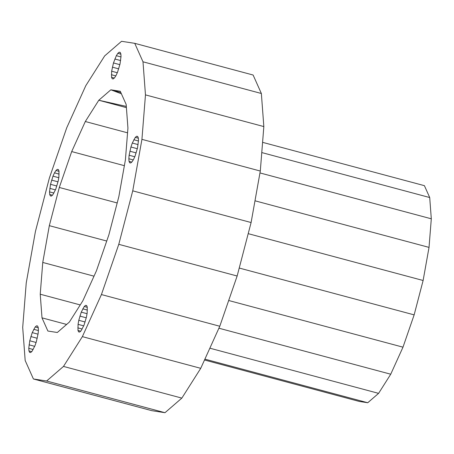 <?xml version="1.0" encoding="UTF-8"?>
<svg xmlns="http://www.w3.org/2000/svg" width="454" height="454" viewBox="0 0 454 454"><rect width="100%" height="100%" fill="white"/><g stroke="black" fill="none" stroke-linecap="round" stroke-linejoin="round"><path stroke-width="0.68" d="M134.753 43.334L253.116 75.023L261.362 93.49L263.836 126.575L260.301 171.039L251.102 222.534L237.147 276.015L219.787 326.25L200.736 368.325L181.85 398.113L164.984 412.703L151.784 410.666L33.414 378.976L46.614 381.008L63.486 366.423L82.367 336.635L101.424 294.561L118.778 244.326L132.738 190.845L141.932 139.35L145.467 94.886L142.993 61.801L134.753 43.334L121.553 41.297L104.681 55.893L85.795 85.681L66.744 127.756L49.39 177.985L35.429 231.472L26.236 282.967L22.7 327.43L25.174 360.51L33.414 378.976M204.896 359.142L367.751 402.743L359.267 401.438L204.504 359.999M209.856 348.19L378.596 393.363L367.751 402.743M261.771 152.572L429.711 197.535L431.3 218.805L429.03 247.39L423.117 280.493L414.144 314.872L402.987 347.168L390.735 374.215L378.596 393.363M429.711 197.535L424.411 185.669L262.582 142.34M259.96 172.929L431.3 218.805M254.983 200.793L429.03 247.39M248.202 233.662L423.117 280.493M239.224 268.042L414.144 314.872M228.685 300.503L402.987 347.168M218.902 328.208L390.735 374.215M87.247 306.966L87.162 313.061L86.442 317.108L83.979 325.263L80.994 330.915L79.666 332.061L78.633 331.902L77.98 330.45L78.065 324.349L78.786 320.303L81.249 312.148L84.234 306.495L85.556 305.355L86.6 305.514L87.247 306.966M28.767 348.314L29.765 340.772L32.228 332.617L35.208 326.965L36.536 325.819L37.574 325.978L38.221 327.43L38.42 330.03L38.142 333.525L36.32 341.783L34.952 345.732L31.973 351.385L30.645 352.531L29.606 352.372L28.96 350.919L28.767 348.314L33.165 349.495M32.228 332.617L38.023 334.167M94.006 276.174L42.755 262.452L40.23 294.215L42.001 317.851L66.624 324.44M40.23 294.215L80.233 304.929M58.39 169.66L57.295 169.365L58.333 169.524L58.98 170.976L58.895 177.077L58.174 181.123L55.711 189.284L52.726 194.936L51.398 196.083L50.36 195.918L49.713 194.471L49.52 191.872L50.519 184.324L52.982 176.163L58.782 177.713M57.295 169.365L55.967 170.511L59.009 171.328M55.967 170.511L54.48 172.855L59.134 174.103M54.48 172.855L52.982 176.163M57.993 181.821L51.62 180.119M42.755 262.452L49.327 225.666L59.298 187.462L71.698 151.574L85.307 121.519L98.796 100.243L110.85 89.813L120.276 91.271L126.167 104.46L127.932 128.096L125.406 159.859L118.84 196.644L108.869 234.849L96.469 270.732L82.861 300.786L69.366 322.073L57.318 332.493L47.886 331.04L42.001 317.851M111.65 71.21L113.472 62.953L116.332 55.7L117.819 53.356L119.147 52.21L120.179 52.375L120.832 53.822L121.025 56.421L120.026 63.969L117.563 72.124L116.065 75.432L114.578 77.776L113.25 78.922L112.217 78.758L111.565 77.311L111.65 71.21L117.291 72.719M135.286 137.397L136.614 136.251L137.653 136.41L138.3 137.863L138.493 140.462L137.494 148.01L135.031 156.165L133.533 159.473L132.052 161.811L130.724 162.963L129.685 162.799L129.038 161.352L128.84 158.747L129.118 155.251L130.939 147L132.307 143.044L135.286 137.397L138.328 138.209M133.243 159.927L128.84 158.747M35.208 326.965L38.25 327.777M29.765 340.772L36.082 342.464M28.96 350.919L31.666 351.646M29.045 344.819L34.686 346.328M36.536 325.819L37.631 326.108M33.727 329.309L38.374 330.552M30.861 336.567L37.234 338.275M49.713 194.471L52.426 195.197M137.715 136.546L136.614 136.251M142.993 61.801L261.362 93.49M145.467 94.886L263.836 126.575M141.932 139.35L260.301 171.039M132.738 190.845L251.102 222.534M118.778 244.326L237.147 276.015M101.424 294.561L219.787 326.25M82.367 336.635L200.736 368.325M63.486 366.423L181.85 398.113M46.614 381.008L164.984 412.703M77.98 330.45L80.693 331.176M133.805 139.741L138.453 140.984M132.307 143.044L138.101 144.599M130.939 147L137.312 148.708M129.844 151.205L136.16 152.896M129.118 155.251L134.764 156.761M129.038 161.352L131.745 162.072M84.234 306.495L87.27 307.307M82.747 308.839L87.401 310.082M81.249 312.148L87.049 313.697M121.4 93.779L110.85 89.813L120.821 92.485M86.26 317.806L79.887 316.098M77.787 327.85L82.191 329.025M78.786 320.303L85.108 321.994M78.065 324.349L83.706 325.859M85.556 305.355L86.657 305.65M116.332 55.7L120.985 56.943M111.565 77.311L114.277 78.037M120.242 52.499L119.147 52.21M120.633 60.558L114.834 59.009M112.371 67.164L118.693 68.855M111.372 74.706L115.776 75.886M117.819 53.356L120.855 54.168M113.472 62.953L119.845 64.661M117.189 202.961L59.298 187.462M49.327 225.666L106.73 241.034M126.308 106.406L98.796 100.243L126.405 107.632M85.307 121.519L127.557 132.829M71.698 151.574L124.368 165.676M50.519 184.324L56.841 186.015M49.798 188.37L55.439 189.88M49.52 191.872L53.924 193.046"/></g></svg>
